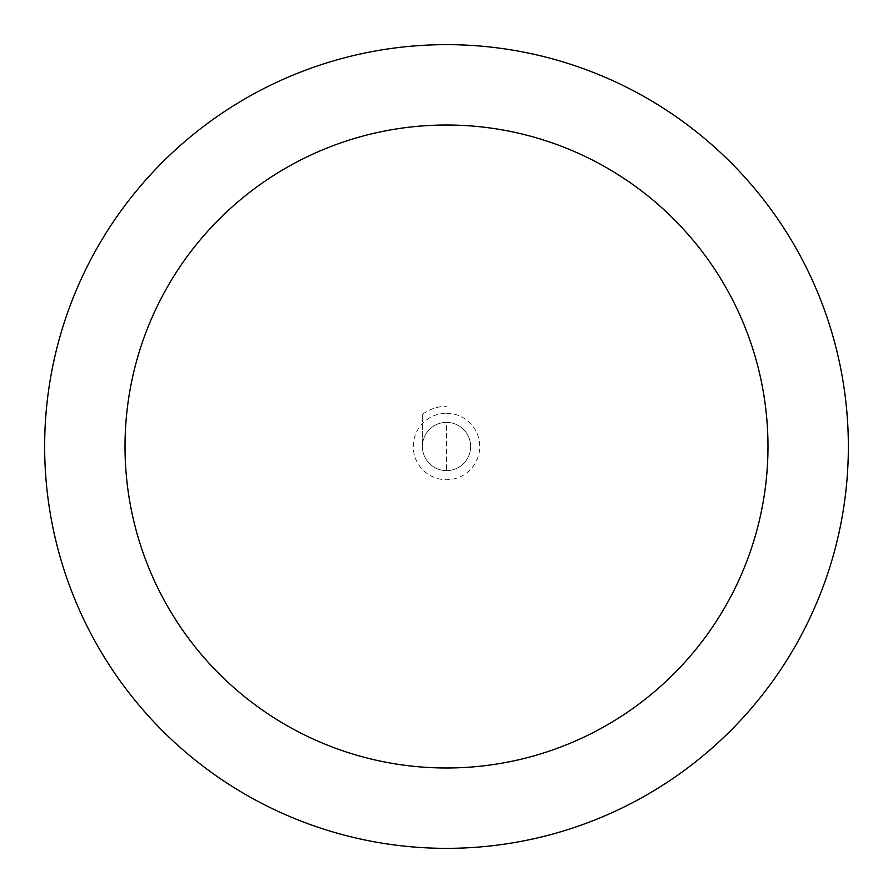 <?xml version="1.0" encoding="UTF-8"?>
<svg xmlns="http://www.w3.org/2000/svg" width="893" height="893" viewBox="0 0 893 893"><rect width="100%" height="100%" fill="white"/><g stroke="black" fill="none" stroke-linecap="round" stroke-linejoin="round"><path stroke-width="0.67" stroke-dasharray="4.46 3.35" d="M422.389 414.352A40.185 40.185 0 0 1 446.5 406.315A40.185 40.185 0 0 0 422.389 414.352L422.389 446.5A24.111 24.111 0 0 1 446.5 422.389L446.5 470.611A24.111 24.111 0 0 1 422.389 446.5L422.389 414.352M422.389 446.5A24.111 24.111 0 0 0 446.5 470.611L446.5 422.389A24.111 24.111 0 0 1 467.385 458.555A24.111 24.111 0 0 1 425.615 458.555A24.111 24.111 0 0 1 446.5 422.389A24.111 24.111 0 0 1 467.385 458.555A24.111 24.111 0 0 1 425.615 458.555A24.111 24.111 0 0 1 446.5 422.389M446.5 44.65A401.85 401.85 0 0 1 794.513 647.425A401.85 401.85 0 0 1 98.487 647.425A401.85 401.85 0 0 1 446.5 44.65M446.5 413.258A33.242 33.242 0 0 1 475.288 463.121A33.242 33.242 0 0 1 417.712 463.121A33.242 33.242 0 0 1 446.5 413.258"/><path stroke-width="1.34" d="M446.5 44.65A401.85 401.85 0 0 1 794.513 647.425A401.85 401.85 0 0 1 98.487 647.425A401.85 401.85 0 0 1 446.5 44.65M446.5 125.02A321.48 321.48 0 0 1 724.915 607.24A321.48 321.48 0 0 1 168.085 607.24A321.48 321.48 0 0 1 446.5 125.02"/></g></svg>
